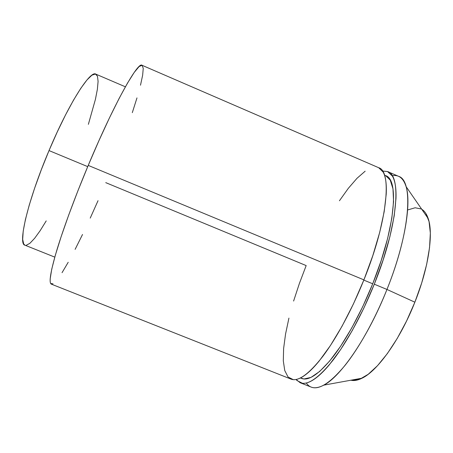 <?xml version="1.0" encoding="UTF-8"?>
<svg xmlns="http://www.w3.org/2000/svg" width="453" height="453" viewBox="0 0 453 453"><rect width="100%" height="100%" fill="white"/><g stroke="black" fill="none" stroke-linecap="round" stroke-linejoin="round"><path stroke-width="0.68" d="M300.294 382.779L311.245 387.122C319.105 390.18 330.35 382.955 344.971 365.452C359.161 347.74 374.942 319.501 386.964 289.456L414.869 302.196L406.556 321.03L397.219 338.453L387.366 353.567L377.536 365.662L368.221 374.28L359.829 379.212L352.672 380.492L350.916 380.214C354.099 380.996 357.83 380.316 362.117 378.176C377.553 370.928 400.248 339.433 414.869 302.196L386.964 289.456C368.266 336.789 340.809 376.658 323.827 385.135C315.871 389.246 310.033 388.532 306.319 382.995M392.202 175.764C398.748 174.479 403.38 178.103 406.098 186.636C411.584 203.544 404.625 245.611 386.964 289.456L374.297 284.195C362.236 314.291 346.624 342.666 332.74 360.543C318.448 378.221 307.593 385.616 300.163 382.728L296.086 379.489L296.953 380.52L302.428 383.283C304.575 383.527 307.021 383.028 309.767 381.783C312.519 380.531 315.531 378.498 318.81 375.684C322.089 372.859 325.565 369.257 329.246 364.88L340.628 349.58L352.377 330.362L363.833 308.153L374.297 284.195L386.964 289.456C410.735 230.69 413.419 180.362 398.606 176.336L387.666 171.602C401.709 175.288 398.142 225.334 374.297 284.195L383.147 259.897L389.891 236.693L394.206 215.86L395.99 198.42C396.16 193.25 395.933 188.793 395.31 185.051C394.688 181.319 393.719 178.335 392.394 176.087L387.564 171.557L382.491 171.002L387.666 171.602M300.407 377.978L301.534 378.425C308.691 381.194 319.127 374.07 332.853 357.055C346.183 339.858 361.149 312.644 372.711 283.793L363.821 280.101L372.711 283.793C395.577 227.372 399.116 179.19 385.588 175.611L384.478 175.13M142.066 65.289C138.097 61.025 113.782 104.247 88.233 165.402L363.912 279.88L88.233 165.402C75.158 196.579 63.545 228.074 56.936 249.829C50.504 271.59 48.647 283.029 51.365 284.144L291.081 379.127C298.148 381.879 308.691 374.337 322.706 356.517C336.336 338.504 351.811 310.016 363.912 279.88C387.819 220.934 392.111 171.126 378.697 167.718L142.066 65.289L139.116 66.546L134.224 72.429L127.486 83.126L119.099 98.477L109.416 117.967L98.93 140.685L88.233 165.402L77.973 190.645L68.754 214.903L61.098 236.783L55.357 255.164L51.716 269.28L50.204 278.748C50.045 281.109 50.215 282.7 50.702 283.527L53.018 283.827M88.369 124.343L95.43 99.32L97.378 89.258L98.091 81.398L97.457 76.183L95.407 74.003L91.908 75.187L86.999 79.926L80.815 88.278L73.567 100.051L65.583 114.836L57.254 131.97L49.02 150.577L87.718 166.636L49.02 150.577C27.814 200.402 17.616 244.484 24.949 245.186L54.796 257.134M125.385 86.806L95.838 74.139C90.362 69.972 68.777 103.454 49.02 150.577L41.348 169.654L34.638 188.159L29.241 205.101L25.385 219.66L23.199 231.223L22.678 239.416L23.737 244.093L25.011 245.209M26.223 245.311L29.938 243.267L34.66 238.267L40.158 230.679L46.217 220.9M132.304 112.65L136.982 97.893M140.498 85.215L142.65 75.175L143.244 68.352L142.106 65.306M62.044 272.683L68.205 262.276M75.113 249.371L82.525 234.484M90.232 218.103L98.035 200.679M293.606 301.052L299.41 283.402L306.171 265.583L105.747 182.638M288.929 318.097L285.549 334.082L283.618 348.51L283.306 360.848L284.744 370.537L288.04 376.987L293.244 379.642C295.294 379.846 297.649 379.308 300.305 378.029C302.966 376.737 305.888 374.665 309.082 371.805C312.276 368.94 315.673 365.299 319.28 360.888L330.464 345.48L342.077 326.166L353.448 303.889L363.912 279.88L372.825 255.566L379.699 232.378L384.201 211.591L386.216 194.224C386.466 189.082 386.33 184.66 385.797 180.951C385.265 177.253 384.387 174.297 383.159 172.089L378.691 167.712M365.158 171.189L357.004 178.295L348.329 188.323L339.427 200.775M300.503 377.932L303.901 378.98L310.979 377.411L319.676 371.443L329.682 361.001L340.571 346.302L351.794 327.893L362.723 306.67L372.711 283.793L381.171 260.588L387.638 238.408L391.8 218.459L393.561 201.715L392.972 188.822L390.243 180.113L385.662 175.639M425.916 213.539L429.059 221.625L430.333 233.069L429.557 247.536L426.652 264.439L421.686 282.983L414.869 302.196C428.714 267.695 433.544 233.669 428.238 218.64C426.72 214.093 424.557 210.973 421.76 209.28M421.165 208.941L415.124 207.768L408.113 209.824M323.827 385.135L362.117 378.176M406.098 186.636L428.238 218.64"/></g></svg>
